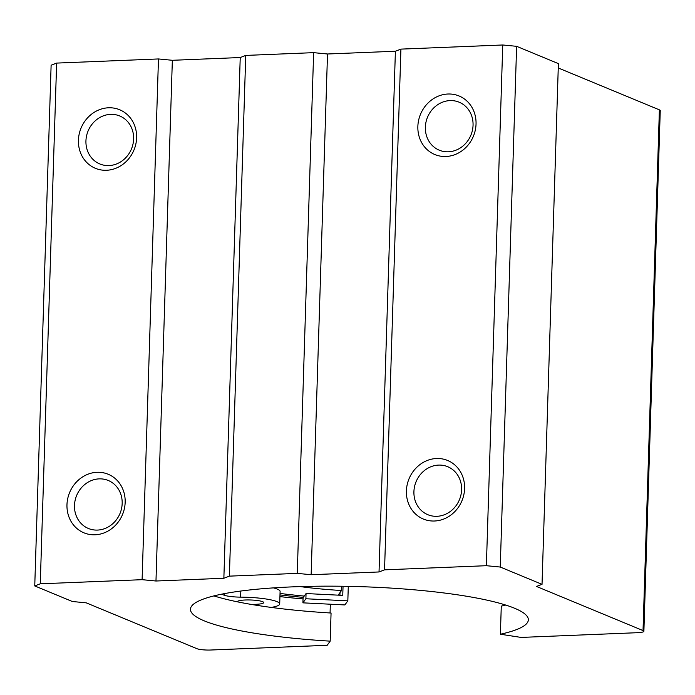 <?xml version="1.0" encoding="UTF-8"?>
<svg xmlns="http://www.w3.org/2000/svg" width="695" height="695" viewBox="0 0 695 695"><rect width="100%" height="100%" fill="white"/><g stroke="black" fill="none" stroke-linecap="round" stroke-linejoin="round"><path stroke-width="1.04" d="M305.887 598.76L347.83 600.854L344.868 604.937L302.916 602.843L305.887 598.76L306.052 593.547L342.757 595.38L343.043 586.267M348.291 586.354L347.83 600.854M302.916 602.843L303.081 597.639L306.052 593.547M340.003 592.609L339.916 595.241M339.968 593.721L339.169 593.747M300.197 586.589A111.982 18.478 -178.2 0 0 341.514 590.515L338.152 595.155M280.033 593.443A161.11 26.592 -178.2 0 0 304.219 596.075M341.653 586.241L341.514 590.515M240.809 591.037L240.618 597.135A34.272 5.656 1.8 0 1 279.703 603.964A34.272 5.656 1.8 0 1 275.707 606.466L271.51 607.456M240.618 597.135A15.846 2.615 1.8 0 1 224.259 595.233A156.358 25.802 1.8 0 1 221.505 594.199M273.448 587.883A34.272 5.656 1.8 0 1 280.094 591.471L279.703 603.964M237.308 601.801A13.205 2.181 1.8 0 1 237.299 601.748A13.205 2.181 1.8 0 1 250.565 599.985A13.205 2.181 1.8 0 1 263.7 602.582A13.205 2.181 1.8 0 1 250.912 604.355M505.743 605.067A169.033 27.896 1.8 0 1 501.277 606.118L500.391 634.231L521.128 637.419L637.506 632.693A10.564 1.746 -178.2 0 0 643.883 631.303A10.564 1.746 -178.2 0 0 643.023 630.574L536.505 586.458L542.03 584.339L558.389 63.619L516.62 46.322L502.746 44.984L400.911 49.119L395.394 51.239L327.51 53.993L313.636 52.655L245.743 55.418L240.227 57.537L172.343 60.291L158.469 58.953L56.634 63.089L40.267 583.809L34.75 585.937L72.341 601.505L86.223 602.843L196.92 648.678A10.564 1.746 -178.2 0 0 210.793 650.016L327.171 645.29L330.186 641.146L331.063 613.025A169.033 27.896 1.8 0 1 213.938 595.902M330.064 612.964L330.342 604.216M56.634 63.089L51.117 65.217L34.75 585.937M643.883 631.303L660.25 110.575A10.564 1.746 -178.2 0 0 659.39 109.853L558.25 67.971M542.03 584.339L500.252 567.042L486.378 565.704L384.552 569.839L379.027 571.959L311.143 574.713L297.269 573.384L229.385 576.138L223.86 578.257L155.975 581.011L142.101 579.682L40.267 583.809M516.62 46.322L500.252 567.042M502.746 44.984L486.378 565.704M447.936 94.016A31.692 28.643 112.5 0 1 471.653 139.851A31.692 28.643 112.5 0 1 421.266 141.902A31.692 28.643 112.5 0 1 447.936 94.016M436.477 458.518A31.692 28.643 112.5 0 1 460.203 504.361A31.692 28.643 112.5 0 1 409.807 506.403A31.692 28.643 112.5 0 1 436.477 458.518M400.911 49.119L384.552 569.839M395.394 51.239L379.027 571.959M327.51 53.993L311.143 574.713M313.636 52.655L297.269 573.384M245.743 55.418L229.385 576.138M240.227 57.537L223.86 578.257M172.343 60.291L155.975 581.011M158.469 58.953L142.101 579.682M108.498 107.786A31.692 28.643 112.5 0 1 132.224 153.63A31.692 28.643 112.5 0 1 81.836 155.68A31.692 28.643 112.5 0 1 108.498 107.786M97.048 472.296A31.692 28.643 112.5 0 1 120.774 518.14A31.692 28.643 112.5 0 1 70.377 520.181A31.692 28.643 112.5 0 1 97.048 472.296M500.391 634.231A169.033 27.896 -178.2 0 0 528.348 619.853A169.033 27.896 -178.2 0 0 360.279 586.658A169.033 27.896 -178.2 0 0 190.456 609.237A169.033 27.896 -178.2 0 0 330.186 641.146M438.562 465.094A25.976 23.474 112.5 0 1 447.693 466.701A25.976 23.474 112.5 0 1 459.447 499.679A25.976 23.474 112.5 0 1 427.816 514.691A25.976 23.474 112.5 0 1 414.541 486.613A25.976 23.474 112.5 0 1 438.562 465.094M99.133 478.872A25.976 23.474 112.5 0 1 108.264 480.48A25.976 23.474 112.5 0 1 120.018 513.457A25.976 23.474 112.5 0 1 88.387 528.469A25.976 23.474 112.5 0 1 75.112 500.391A25.976 23.474 112.5 0 1 99.133 478.872M450.021 100.593A25.976 23.474 112.5 0 1 459.152 102.2A25.976 23.474 112.5 0 1 470.897 135.178A25.976 23.474 112.5 0 1 439.275 150.19A25.976 23.474 112.5 0 1 425.992 122.103A25.976 23.474 112.5 0 1 450.021 100.593M110.583 114.362A25.976 23.474 112.5 0 1 119.722 115.969A25.976 23.474 112.5 0 1 131.468 148.947A25.976 23.474 112.5 0 1 99.845 163.968A25.976 23.474 112.5 0 1 86.562 135.881A25.976 23.474 112.5 0 1 110.583 114.362M303.037 598.934A178.007 29.381 1.8 0 1 279.929 596.605M303.263 597.379A169.033 27.896 1.8 0 1 279.981 594.937M224.311 593.652L224.259 595.233M659.39 109.853L643.023 630.574"/></g></svg>
